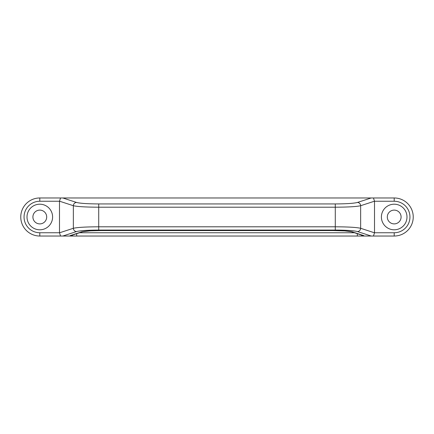 <?xml version="1.0" encoding="UTF-8"?>
<svg xmlns="http://www.w3.org/2000/svg" width="434" height="434" viewBox="0 0 434 434"><rect width="100%" height="100%" fill="white"/><g stroke="black" fill="none" stroke-linecap="round" stroke-linejoin="round"><path stroke-width="0.65" d="M52.601 217A12.798 12.798 0 0 1 33.402 228.083A12.798 12.798 0 0 1 33.402 205.917A12.798 12.798 0 0 1 52.601 217M46.693 217A6.89 6.89 0 0 0 36.353 211.032A6.89 6.89 0 0 0 36.353 222.968A6.89 6.89 0 0 0 46.693 217M406.994 217A12.798 12.798 0 0 1 387.801 228.083A12.798 12.798 0 0 1 387.801 205.917A12.798 12.798 0 0 1 406.994 217M401.092 217A6.89 6.89 0 0 0 390.752 211.032A6.89 6.89 0 0 0 390.752 222.968A6.89 6.89 0 0 0 401.092 217M76.525 231.555C80.106 230.622 87.5 230.128 98.713 230.063L335.287 230.063C346.5 230.128 353.894 230.622 357.475 231.555L371.189 236.031L394.197 236.031A19.031 19.031 0 0 0 413.233 217A19.031 19.031 0 0 0 394.197 197.969L371.189 197.969L357.475 202.445C353.894 203.378 346.5 203.871 335.287 203.937L98.713 203.937C87.5 203.871 80.106 203.378 76.525 202.445L62.811 197.969L60.548 197.969L59.491 201.186L59.491 232.814L60.548 236.031L62.811 236.031L76.525 231.555A3.282 3.157 -108.1 0 1 73.357 228.284L59.491 232.814M60.548 197.969L39.803 197.969A19.031 19.031 0 0 0 20.767 217A19.031 19.031 0 0 0 39.803 236.031L60.548 236.031M373.452 236.031L374.509 232.814L374.509 201.186L373.452 197.969M357.475 202.445A3.282 3.157 71.9 0 1 360.643 205.716L374.509 201.186M335.287 203.937L335.287 207.202C348.101 207.143 356.553 206.644 360.643 205.716L360.643 228.284C356.553 227.356 348.101 226.857 335.287 226.798L98.713 226.798C85.899 226.857 77.447 227.356 73.357 228.284L73.357 205.716C77.447 206.644 85.899 207.143 98.713 207.202L335.287 207.202L335.287 230.063M76.525 202.445A3.282 3.157 108.1 0 0 73.357 205.716L59.491 201.186M62.811 197.969L371.189 197.969M357.475 231.555A3.282 3.157 -71.9 0 0 360.643 228.284L374.509 232.814M73.216 234.816L71.143 236.031L62.811 236.031M371.189 236.031L362.857 236.031L360.784 234.816M70.992 236.031L363.008 236.031M82.823 231.675A3.282 3.157 -108.1 0 1 82.726 231.707L71.355 235.423A3.282 3.157 -108.1 0 1 70.335 235.57C69.874 235.733 70.145 235.884 71.143 236.031M82.726 231.707A3.282 3.157 -108.1 0 1 82.715 231.713A3.282 3.157 -108.1 0 1 81.711 231.859L70.335 235.57M351.171 231.675A3.282 3.157 -71.9 0 0 351.274 231.707A3.282 3.157 -71.9 0 0 351.285 231.713A3.282 3.157 -71.9 0 0 352.289 231.859C349.224 231.062 342.882 230.633 333.274 230.579L100.726 230.579C91.118 230.633 84.776 231.062 81.711 231.859M351.274 231.707L362.645 235.423A3.282 3.157 -71.9 0 0 363.665 235.57L352.289 231.859M59.491 232.749L39.803 232.749L39.803 236.031M39.803 232.749A15.749 15.749 0 0 1 24.049 217A15.749 15.749 0 0 1 39.803 201.251L39.803 197.969M39.803 201.251L59.491 201.251M374.509 201.251L394.197 201.251L394.197 197.969M394.197 201.251A15.749 15.749 0 0 1 409.951 217A15.749 15.749 0 0 1 394.197 232.749L394.197 236.031M394.197 232.749L374.509 232.749M98.713 203.937L98.713 230.063M362.857 236.031C363.855 235.884 364.126 235.733 363.665 235.57M357.323 236.031L357.323 233.687M354.464 232.749L79.536 232.749M76.677 233.687L76.677 236.031M351.29 231.707L344.737 230.921L333.274 230.579L100.726 230.579L90.538 230.845L82.71 231.707"/></g></svg>

